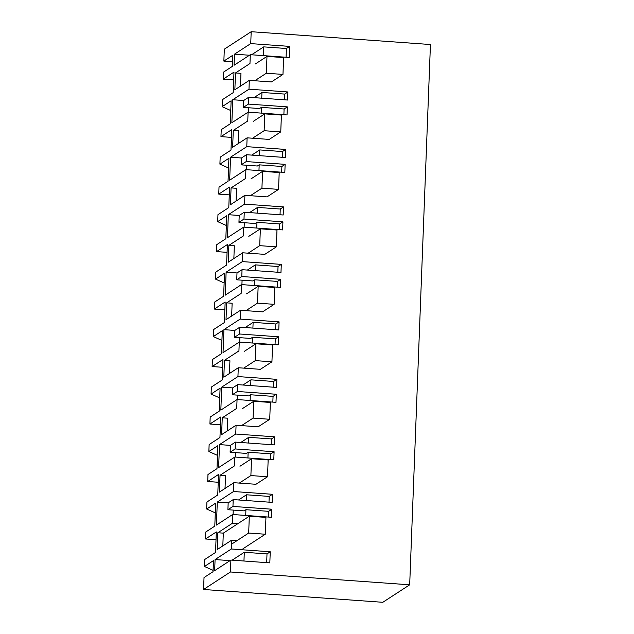<?xml version="1.0" encoding="UTF-8"?>
<svg xmlns="http://www.w3.org/2000/svg" width="634" height="634" viewBox="0 0 634 634"><rect width="100%" height="100%" fill="white"/><g stroke="black" fill="none" stroke-linecap="round" stroke-linejoin="round"><path stroke-width="0.95" d="M240.476 86.113L240.968 73.338L235.499 72.95L234.849 89.782L249.321 80.359L248.988 89.18L232.749 99.744L243.654 100.521M254.789 80.748L266.343 73.227L266.985 56.394L283.612 57.583L282.97 74.416L271.415 81.937L249.321 80.359M235.499 72.95L249.97 63.527L250.311 54.69L234.073 65.254L234.501 54.167L249.463 55.245M230.435 571.979L409.683 584.81L430.438 44.523L251.191 31.7L224.317 49.19L223.857 61.094L232.876 55.229L232.456 66.316L223.437 72.181L223.168 79.163L233.986 72.117L233.201 92.643L222.376 99.689L222.114 106.67L231.125 100.798L230.689 112.297L230.245 123.788L221.226 129.661L220.957 136.635L231.782 129.598L230.99 150.123L220.172 157.169L219.903 164.143L228.922 158.278L228.034 181.269L219.015 187.133L218.754 194.115L229.571 187.07L228.787 207.595L217.961 214.641L217.692 221.623L226.71 215.75L225.831 238.741L216.812 244.613L216.543 251.595L227.368 244.55L226.576 265.075L215.75 272.121L215.489 279.095L224.507 273.23L223.62 296.221L214.601 302.093L214.332 309.067L225.157 302.022L224.365 322.555L213.547 329.593L213.278 336.575L222.296 330.702L221.417 353.693L212.398 359.565L212.128 366.547L222.946 359.502L222.162 380.028L211.336 387.073L211.067 394.055L220.085 388.182L219.649 399.682L219.206 411.173L210.187 417.045L209.917 424.019L220.743 416.982L219.95 437.508L209.133 444.553L208.863 451.527L217.882 445.662L216.994 468.653L207.976 474.517L207.714 481.499L218.532 474.454L217.747 494.98L206.922 502.025L206.652 509.007L215.671 503.134L214.791 526.125L205.773 531.997L205.503 538.979L216.321 531.934L215.536 552.46L204.711 559.505L204.449 566.479L213.468 560.615L213.04 571.702L204.021 577.566L203.562 589.477L230.435 571.979L230.895 560.076L214.664 570.64L215.084 559.56L230.047 560.63M225.022 488.449L225.514 475.674L220.038 475.286L219.396 492.119L233.867 482.696L233.526 491.516L217.296 502.08L216.416 525.071L232.646 514.507L232.306 523.327L217.834 532.742L217.185 549.575L231.656 540.16L231.323 548.989L215.084 559.56M220.038 475.286L234.517 465.863L234.849 457.027L218.619 467.591L219.507 444.6L230.404 445.385M227.234 430.977L227.725 418.202L222.249 417.806L221.599 434.639L236.078 425.216L235.737 434.036L219.507 444.6M222.249 417.806L236.72 408.383L237.061 399.555L220.83 410.119L221.71 387.128L232.615 387.905M229.437 373.497L229.928 360.722L224.452 360.334L223.81 377.167L238.281 367.744L237.94 376.564L221.71 387.128M224.452 360.334L238.931 350.911L239.272 342.075L223.033 352.639L223.921 329.648L234.818 330.433M231.648 316.025L232.139 303.242L226.663 302.854L226.013 319.687L240.492 310.264L240.151 319.084L223.921 329.648M226.663 302.854L241.134 293.431L241.475 284.595L225.244 295.167L226.124 272.176L237.029 272.953M233.859 258.545L234.342 245.77L228.874 245.374L228.224 262.207L242.695 252.792L242.362 261.604L226.124 272.176M228.874 245.374L243.345 235.959L243.686 227.123L227.455 237.687L228.335 214.696L239.24 215.473M236.062 201.065L236.553 188.29L231.077 187.902L230.435 204.734L244.906 195.312L244.566 204.132L228.335 214.696M231.077 187.902L245.556 178.479L245.897 169.643L229.659 180.207L230.546 157.216L241.443 158.001M238.273 143.593L238.764 130.818L233.288 130.422L232.638 147.254L247.117 137.832L246.777 146.652L230.546 157.216M233.288 130.422L247.759 120.999L248.1 112.17L231.87 122.734L232.749 99.744M251.191 31.7L250.731 43.603L234.501 54.167M250.731 43.603L289.667 46.393L286.417 48.501L263.712 46.876L251.571 54.778M250.311 54.69L289.239 57.48L289.667 46.393M248.988 89.18L287.915 91.962L284.666 94.078L261.961 92.453L261.739 98.191M248.1 112.17L287.036 114.952L287.345 106.877L248.409 104.087L248.671 97.256L287.606 100.037L287.915 91.962M252.578 138.228L264.132 130.707L264.782 113.874L281.409 115.063L280.759 131.896L269.212 139.417L247.117 137.832M246.777 146.652L285.704 149.442L282.463 151.55L259.75 149.925L259.528 155.663M245.897 169.643L284.825 172.432L285.134 164.349L246.206 161.567L246.333 158.151L246.468 154.728L285.395 157.517L285.704 149.442M250.375 195.7L261.929 188.179L262.571 171.346L279.198 172.543L278.556 189.376L267.001 196.889L244.906 195.312M244.566 204.132L283.501 206.914L280.252 209.03L257.547 207.405L257.325 213.143M243.686 227.123L282.613 229.904L282.923 221.829L243.995 219.047L244.256 212.208L283.192 214.997L283.501 206.914M248.163 253.18L259.718 245.659L260.36 228.826L276.995 230.015L276.345 246.848L264.79 254.369L242.695 252.792M242.362 261.604L281.29 264.394L278.049 266.51L255.336 264.877L255.114 270.623M241.475 284.595L280.41 287.384L280.719 279.309L241.784 276.519L242.053 269.688L280.981 272.469L281.29 264.394M245.952 310.66L257.507 303.139L258.157 286.306L274.784 287.495L274.134 304.328L262.587 311.841L240.492 310.264M240.151 319.084L279.087 321.874L275.838 323.982L253.124 322.357L252.903 328.095M239.272 342.075L278.199 344.864L278.508 336.781L239.581 333.999L239.707 330.576L239.842 327.16L278.77 329.949L279.087 321.874M243.749 368.132L255.304 360.611L255.946 343.779L272.572 344.967L271.931 361.8L260.376 369.321L238.281 367.744M237.94 376.564L276.876 379.346L273.626 381.462L250.921 379.837L250.699 385.575M237.061 399.555L275.988 402.336L276.305 394.261L237.37 391.471L237.631 384.64L276.567 387.422L276.876 379.346M241.538 425.612L253.093 418.091L253.743 401.259L270.369 402.447L269.719 419.28L258.165 426.801L236.078 425.216M235.737 434.036L274.665 436.826L271.423 438.934L248.71 437.309L248.488 443.047M234.849 457.027L273.785 459.816L274.094 451.733L235.166 448.951L235.293 445.536L235.428 442.112L274.356 444.902L274.665 436.826M255.962 484.281L233.867 482.696M233.526 491.516L272.462 494.298L269.212 496.414L246.499 494.789L246.285 500.527M232.646 514.507L271.574 517.289L271.883 509.213L232.955 506.431L233.217 499.592L272.152 502.382L272.462 494.298M237.79 523.716L232.306 523.327M237.148 540.548L231.656 540.16M231.323 548.989L270.25 551.778L267.001 553.894L244.296 552.262L232.155 560.163M230.895 560.076L269.822 562.865L270.25 551.778M222.114 106.67L230.752 110.53M203.562 589.477L382.809 602.3L409.683 584.81M204.449 566.479L213.087 570.338M205.503 538.979L216.028 539.732M206.652 509.007L215.298 512.866M218.231 482.252L207.714 481.499M208.863 451.527L217.51 455.386M220.442 424.772L209.917 424.019M211.067 394.055L219.713 397.914M222.653 367.3L212.128 366.547M213.278 336.575L221.924 340.434M224.856 309.82L214.332 309.067M215.489 279.095L224.127 282.954M227.067 252.348L216.543 251.595M217.692 221.623L226.338 225.482M229.27 194.868L218.754 194.115M219.903 164.143L228.549 168.002M231.481 137.388L220.957 136.635M233.692 79.916L223.168 79.163M223.857 61.094L232.63 61.728M253.996 97.636L261.961 92.453M248.536 112.202L248.71 107.756M286.085 57.25L286.417 48.501M284.452 99.815L284.666 94.078M248.671 97.256L243.622 100.544L243.361 107.376L259.583 108.541L261.382 107.36L261.168 113.106M248.409 104.087L243.361 107.376M263.712 46.876L263.372 55.626M217.834 532.742L223.319 533.139M233.082 514.539L233.257 510.101M217.296 502.08L228.2 502.857M233.217 499.592L228.169 502.881L227.907 509.712L244.13 510.877L245.929 509.704L245.707 515.442M232.955 506.431L227.907 509.712M271.883 509.213L268.642 511.329L245.929 509.704M268.42 517.067L268.642 511.329M266.668 562.635L267.001 553.894M238.535 499.972L246.499 494.789M244.296 552.262L243.955 561.011M287.345 106.877L284.095 108.993L261.382 107.36M283.873 114.73L284.095 108.993M251.785 155.116L259.75 149.925M282.241 157.295L282.463 151.55M246.468 154.728L241.419 158.017L241.15 164.856L257.372 166.013L259.179 164.84L258.957 170.578M246.206 161.567L241.15 164.856M246.333 169.674L246.499 165.236M285.134 164.349L281.884 166.465L259.179 164.84M281.67 172.202L281.884 166.465M249.574 212.588L257.547 207.405M280.03 214.767L280.252 209.03M244.256 212.208L239.208 215.497L238.947 222.328L255.169 223.493L256.968 222.32L256.746 228.058M243.995 219.047L238.947 222.328M244.122 227.154L244.296 222.716M282.923 221.829L279.681 223.945L256.968 222.32M279.459 229.682L279.681 223.945M247.371 270.068L255.336 264.877M277.827 272.248L278.049 266.51M242.053 269.688L236.997 272.969L236.736 279.808L252.958 280.965L254.765 279.792L254.543 285.53M241.784 276.519L236.736 279.808M241.919 284.626L242.085 280.188M280.719 279.309L277.47 281.417L254.765 279.792M277.248 287.154L277.47 281.417M245.16 327.54L253.124 322.357M275.616 329.72L275.838 323.982M239.842 327.16L234.794 330.449L234.532 337.28L250.747 338.445L252.554 337.272L252.332 343.01M239.581 333.999L234.532 337.28M239.707 342.106L239.874 337.668M278.508 336.781L275.267 338.897L252.554 337.272M275.045 344.634L275.267 338.897M242.957 385.02L250.921 379.837M273.405 387.2L273.626 381.462M237.631 384.64L232.583 387.929L232.321 394.76L248.544 395.925L250.343 394.744L250.129 400.49M237.37 391.471L232.321 394.76M237.496 399.586L237.671 395.141M276.305 394.261L273.056 396.369L250.343 394.744M272.834 402.114L273.056 396.369M240.746 442.492L248.71 437.309M271.201 444.672L271.423 438.934M235.428 442.112L230.372 445.401L230.11 452.24L246.333 453.397L248.14 452.224L247.918 457.962M235.166 448.951L230.11 452.24M235.293 457.059L235.46 452.621M274.094 451.733L270.845 453.849L248.14 452.224M270.631 459.587L270.845 453.849M268.99 502.152L269.212 496.414M255.431 63.915L266.985 56.394M282.97 74.416L266.343 73.227M253.228 121.395L264.782 113.874M280.759 131.896L264.132 130.707M251.016 178.867L262.571 171.346M278.556 189.376L261.929 188.179M248.805 236.347L260.36 228.826M276.345 246.848L259.718 245.659M246.602 293.827L258.157 286.306M274.134 304.328L257.507 303.139M244.391 351.299L255.946 343.779M271.931 361.8L255.304 360.611M242.188 408.779L253.743 401.259M269.719 419.28L253.093 418.091M239.327 483.084L250.882 475.563L251.532 458.731L268.158 459.927L267.508 476.76L250.882 475.563M239.977 466.252L251.532 458.731M255.962 484.273L267.508 476.76M222.819 545.914L223.303 533.146L249.321 516.211L265.947 517.399L265.305 534.232L248.679 533.043L249.321 516.211M231.505 544.218L248.679 533.043M242.981 548.759L265.305 534.232"/></g></svg>
